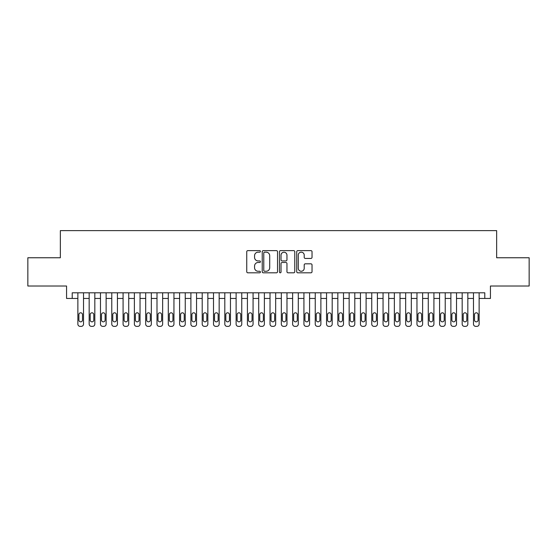 <?xml version="1.0" encoding="UTF-8"?>
<svg xmlns="http://www.w3.org/2000/svg" width="557" height="557" viewBox="0 0 557 557"><rect width="100%" height="100%" fill="white"/><g stroke="black" fill="none" stroke-linecap="round" stroke-linejoin="round"><path stroke-width="0.84" d="M260.418 251.395A0.78 0.78 0 0 0 259.639 250.622L247.851 250.622A1.107 1.107 0 0 0 246.744 251.729L246.744 271.698A1.107 1.107 0 0 0 247.851 272.812L259.639 272.812A0.78 0.78 0 0 0 260.418 272.032A0.78 0.78 0 0 0 259.639 271.259L258.114 271.259A3.551 3.551 0 0 1 254.563 267.708L254.563 266.044A3.551 3.551 0 0 1 258.114 262.493L259.639 262.493A0.78 0.78 0 0 0 260.418 261.713A0.78 0.78 0 0 0 259.639 260.941L258.114 260.941A3.551 3.551 0 0 1 254.563 257.39L254.563 255.726A3.551 3.551 0 0 1 258.114 252.175L259.639 252.175A0.78 0.78 0 0 0 260.418 251.395M310.924 258.441A1.107 1.107 0 0 0 312.031 257.334L312.031 251.729A1.107 1.107 0 0 0 310.924 250.622L297.835 250.622A1.107 1.107 0 0 0 296.721 251.729L296.721 271.698A1.107 1.107 0 0 0 297.835 272.812L310.924 272.812A1.107 1.107 0 0 0 312.031 271.698L312.031 264.93A1.107 1.107 0 0 0 310.924 263.823L305.32 263.823A1.107 1.107 0 0 0 304.213 264.93L304.213 268.286A2.966 2.966 0 0 1 301.246 271.259A2.966 2.966 0 0 1 298.274 268.286L298.274 255.141A2.966 2.966 0 0 1 301.246 252.175A2.966 2.966 0 0 1 304.213 255.141L304.213 257.334A1.107 1.107 0 0 0 305.32 258.441L310.924 258.441M72.215 298.448L72.215 292.801L484.785 292.801L484.785 298.448L490.439 298.448L490.439 286.02L529.15 286.02L529.15 257.759L496.656 257.759L496.656 230.633L60.344 230.633L60.344 257.759L27.85 257.759L27.85 286.02L66.561 286.02L66.561 298.448L77.869 298.448M277.532 251.729A1.107 1.107 0 0 0 276.418 250.622L263.329 250.622A1.107 1.107 0 0 0 262.222 251.729L262.222 271.698A1.107 1.107 0 0 0 263.329 272.812L276.418 272.812A1.107 1.107 0 0 0 277.532 271.698L277.532 251.729M280.582 250.622L293.671 250.622A1.107 1.107 0 0 1 294.778 251.729L294.778 271.698A1.107 1.107 0 0 1 293.671 272.812L288.066 272.812A1.107 1.107 0 0 1 286.959 271.698L286.959 263.6A1.107 1.107 0 0 0 285.852 262.493L282.134 262.493A1.107 1.107 0 0 0 281.027 263.6L281.027 272.032A0.78 0.78 0 0 1 280.248 272.812A0.78 0.78 0 0 1 279.468 272.032L279.468 251.729A1.107 1.107 0 0 1 280.582 250.622M83.515 292.801L83.515 324.111L83.515 298.448L89.169 298.448M94.822 292.801L94.822 324.111L94.822 298.448L100.476 298.448M106.122 292.801L106.122 324.111L106.122 298.448L111.776 298.448M117.43 292.801L117.43 324.111L117.43 298.448L123.083 298.448M128.73 292.801L128.73 324.111L128.73 298.448L134.383 298.448M140.037 292.801L140.037 324.111L140.037 298.448L145.683 298.448M151.337 292.801L151.337 324.111L151.337 298.448L156.99 298.448M162.644 292.801L162.644 324.111L162.644 298.448L168.291 298.448M173.944 292.801L173.944 324.111L173.944 298.448L179.598 298.448M185.251 292.801L185.251 324.111L185.251 298.448L190.898 298.448M196.551 292.801L196.551 324.111L196.551 298.448L202.205 298.448M207.852 292.801L207.852 324.111L207.852 298.448L213.505 298.448M219.159 292.801L219.159 324.111L219.159 298.448L224.812 298.448M230.459 292.801L230.459 324.111L230.459 298.448L236.112 298.448M241.766 292.801L241.766 324.111L241.766 298.448L247.419 298.448M253.066 292.801L253.066 324.111L253.066 298.448L258.72 298.448M264.373 292.801L264.373 324.111L264.373 298.448L270.02 298.448M275.673 292.801L275.673 324.111L275.673 298.448L281.327 298.448M286.98 292.801L286.98 324.111L286.98 298.448L292.627 298.448M298.28 292.801L298.28 324.111L298.28 298.448L303.934 298.448M309.581 292.801L309.581 324.111L309.581 298.448L315.234 298.448M320.888 292.801L320.888 324.111L320.888 298.448L326.541 298.448M332.188 292.801L332.188 324.111L332.188 298.448L337.841 298.448M343.495 292.801L343.495 324.111L343.495 298.448L349.148 298.448M354.795 292.801L354.795 324.111L354.795 298.448L360.449 298.448M366.102 292.801L366.102 324.111L366.102 298.448L371.749 298.448M377.402 292.801L377.402 324.111L377.402 298.448L383.056 298.448M388.709 292.801L388.709 324.111L388.709 298.448L394.356 298.448M400.01 292.801L400.01 324.111L400.01 298.448L405.663 298.448M411.317 292.801L411.317 324.111L411.317 298.448L416.963 298.448M422.617 292.801L422.617 324.111L422.617 298.448L428.27 298.448M433.917 292.801L433.917 324.111L433.917 298.448L439.57 298.448M445.224 292.801L445.224 324.111L445.224 298.448L450.878 298.448M456.524 292.801L456.524 324.111L456.524 298.448L462.178 298.448M467.831 292.801L467.831 324.111L467.831 298.448L473.485 298.448M479.131 292.801L479.131 324.111L479.131 298.448L484.785 298.448M264.547 252.175A0.78 0.78 0 0 0 263.774 252.948L263.774 270.479A0.78 0.78 0 0 0 264.547 271.259L266.155 271.259A3.551 3.551 0 0 0 269.706 267.708L269.706 255.726A3.551 3.551 0 0 0 266.155 252.175L264.547 252.175M286.959 255.197A2.966 2.966 0 0 0 283.993 252.23A2.966 2.966 0 0 0 281.027 255.197L281.027 259.827A1.107 1.107 0 0 0 282.134 260.941L285.852 260.941A1.107 1.107 0 0 0 286.959 259.827L286.959 255.197M78.885 320.038A1.81 1.81 90.7 0 0 80.695 321.849A1.81 1.81 90.7 0 0 82.499 320.038A1.81 1.81 -90.6 0 1 80.695 321.849A1.81 1.81 -90.6 0 1 78.885 320.038L78.885 314.614A1.81 1.81 -90.6 0 1 80.695 312.804A1.81 1.81 -90.6 0 1 82.499 314.614A1.81 1.81 90.7 0 0 80.695 312.804A1.81 1.81 90.7 0 0 78.885 314.614M77.869 292.801L77.869 324.111A2.263 2.263 89.4 0 0 80.124 326.367L81.259 326.367A2.263 2.263 89.4 0 0 83.515 324.111M82.499 314.614L82.499 320.038M90.185 320.038A1.81 1.81 90.7 0 0 91.996 321.849A1.81 1.81 90.7 0 0 93.806 320.038A1.81 1.81 -90.6 0 1 91.996 321.849A1.81 1.81 -90.6 0 1 90.185 320.038L90.185 314.614A1.81 1.81 -90.6 0 1 91.996 312.804A1.81 1.81 -90.6 0 1 93.806 314.614A1.81 1.81 90.7 0 0 91.996 312.804A1.81 1.81 90.7 0 0 90.185 314.614M101.492 320.038A1.81 1.81 90.7 0 0 103.303 321.849A1.81 1.81 90.7 0 0 105.106 320.038A1.81 1.81 -90.6 0 1 103.303 321.849A1.81 1.81 -90.6 0 1 101.492 320.038L101.492 314.614A1.81 1.81 -90.6 0 1 103.303 312.804A1.81 1.81 -90.6 0 1 105.106 314.614A1.81 1.81 90.7 0 0 103.303 312.804A1.81 1.81 90.7 0 0 101.492 314.614M112.793 320.038A1.81 1.81 90.7 0 0 114.603 321.849A1.81 1.81 90.7 0 0 116.413 320.038A1.81 1.81 -90.6 0 1 114.603 321.849A1.81 1.81 -90.6 0 1 112.793 320.038L112.793 314.614A1.81 1.81 -90.6 0 1 114.603 312.804A1.81 1.81 -90.6 0 1 116.413 314.614A1.81 1.81 90.7 0 0 114.603 312.804A1.81 1.81 90.7 0 0 112.793 314.614M124.1 320.038A1.81 1.81 90.7 0 0 125.903 321.849A1.81 1.81 90.7 0 0 127.713 320.038A1.81 1.81 -90.6 0 1 125.903 321.849A1.81 1.81 -90.6 0 1 124.1 320.038L124.1 314.614A1.81 1.81 -90.6 0 1 125.903 312.804A1.81 1.81 -90.6 0 1 127.713 314.614A1.81 1.81 90.7 0 0 125.903 312.804A1.81 1.81 90.7 0 0 124.1 314.614M89.169 292.801L89.169 324.111A2.263 2.263 89.4 0 0 91.432 326.367L92.559 326.367A2.263 2.263 89.4 0 0 94.822 324.111M93.806 314.614L93.806 320.038M100.476 292.801L100.476 324.111A2.263 2.263 89.4 0 0 102.732 326.367L103.867 326.367A2.263 2.263 89.4 0 0 106.122 324.111M105.106 314.614L105.106 320.038M111.776 292.801L111.776 324.111A2.263 2.263 89.4 0 0 114.039 326.367L115.167 326.367A2.263 2.263 89.4 0 0 117.43 324.111M116.413 314.614L116.413 320.038M123.083 292.801L123.083 324.111A2.263 2.263 89.4 0 0 125.339 326.367L126.474 326.367A2.263 2.263 89.4 0 0 128.73 324.111M127.713 314.614L127.713 320.038M135.4 320.038A1.81 1.81 90.7 0 0 137.21 321.849A1.81 1.81 90.7 0 0 139.02 320.038A1.81 1.81 -90.6 0 1 137.21 321.849A1.81 1.81 -90.6 0 1 135.4 320.038L135.4 314.614A1.81 1.81 -90.6 0 1 137.21 312.804A1.81 1.81 -90.6 0 1 139.02 314.614A1.81 1.81 90.7 0 0 137.21 312.804A1.81 1.81 90.7 0 0 135.4 314.614M134.383 292.801L134.383 324.111A2.263 2.263 89.4 0 0 136.646 326.367L137.774 326.367A2.263 2.263 89.4 0 0 140.037 324.111M139.02 314.614L139.02 320.038M146.707 320.038A1.81 1.81 90.7 0 0 148.51 321.849A1.81 1.81 90.7 0 0 150.32 320.038A1.81 1.81 -90.6 0 1 148.51 321.849A1.81 1.81 -90.6 0 1 146.707 320.038L146.707 314.614A1.81 1.81 -90.6 0 1 148.51 312.804A1.81 1.81 -90.6 0 1 150.32 314.614A1.81 1.81 90.7 0 0 148.51 312.804A1.81 1.81 90.7 0 0 146.707 314.614M145.683 292.801L145.683 324.111A2.263 2.263 89.4 0 0 147.946 326.367L149.074 326.367A2.263 2.263 89.4 0 0 151.337 324.111M150.32 314.614L150.32 320.038M158.007 320.038A1.81 1.81 90.7 0 0 159.817 321.849A1.81 1.81 90.7 0 0 161.627 320.038A1.81 1.81 -90.6 0 1 159.817 321.849A1.81 1.81 -90.6 0 1 158.007 320.038L158.007 314.614A1.81 1.81 -90.6 0 1 159.817 312.804A1.81 1.81 -90.6 0 1 161.627 314.614A1.81 1.81 90.7 0 0 159.817 312.804A1.81 1.81 90.7 0 0 158.007 314.614M156.99 292.801L156.99 324.111A2.263 2.263 89.4 0 0 159.253 326.367L160.381 326.367A2.263 2.263 89.4 0 0 162.644 324.111M161.627 314.614L161.627 320.038M169.307 320.038A1.81 1.81 90.7 0 0 171.117 321.849A1.81 1.81 90.7 0 0 172.928 320.038A1.81 1.81 -90.6 0 1 171.117 321.849A1.81 1.81 -90.6 0 1 169.307 320.038L169.307 314.614A1.81 1.81 -90.6 0 1 171.117 312.804A1.81 1.81 -90.6 0 1 172.928 314.614A1.81 1.81 90.7 0 0 171.117 312.804A1.81 1.81 90.7 0 0 169.307 314.614M168.291 292.801L168.291 324.111A2.263 2.263 89.4 0 0 170.553 326.367L171.681 326.367A2.263 2.263 89.4 0 0 173.944 324.111M172.928 314.614L172.928 320.038M180.614 320.038A1.81 1.81 90.7 0 0 182.424 321.849A1.81 1.81 90.7 0 0 184.228 320.038A1.81 1.81 -90.6 0 1 182.424 321.849A1.81 1.81 -90.6 0 1 180.614 320.038L180.614 314.614A1.81 1.81 -90.6 0 1 182.424 312.804A1.81 1.81 -90.6 0 1 184.228 314.614A1.81 1.81 90.7 0 0 182.424 312.804A1.81 1.81 90.7 0 0 180.614 314.614M191.914 320.038A1.81 1.81 90.7 0 0 193.725 321.849A1.81 1.81 90.7 0 0 195.535 320.038A1.81 1.81 -90.6 0 1 193.725 321.849A1.81 1.81 -90.6 0 1 191.914 320.038L191.914 314.614A1.81 1.81 -90.6 0 1 193.725 312.804A1.81 1.81 -90.6 0 1 195.535 314.614A1.81 1.81 90.7 0 0 193.725 312.804A1.81 1.81 90.7 0 0 191.914 314.614M203.221 320.038A1.81 1.81 90.7 0 0 205.032 321.849A1.81 1.81 90.7 0 0 206.835 320.038A1.81 1.81 -90.6 0 1 205.032 321.849A1.81 1.81 -90.6 0 1 203.221 320.038L203.221 314.614A1.81 1.81 -90.6 0 1 205.032 312.804A1.81 1.81 -90.6 0 1 206.835 314.614A1.81 1.81 90.7 0 0 205.032 312.804A1.81 1.81 90.7 0 0 203.221 314.614M214.522 320.038A1.81 1.81 90.7 0 0 216.332 321.849A1.81 1.81 90.7 0 0 218.142 320.038A1.81 1.81 -90.6 0 1 216.332 321.849A1.81 1.81 -90.6 0 1 214.522 320.038L214.522 314.614A1.81 1.81 -90.6 0 1 216.332 312.804A1.81 1.81 -90.6 0 1 218.142 314.614A1.81 1.81 90.7 0 0 216.332 312.804A1.81 1.81 90.7 0 0 214.522 314.614M225.829 320.038A1.81 1.81 90.7 0 0 227.632 321.849A1.81 1.81 90.7 0 0 229.442 320.038A1.81 1.81 -90.6 0 1 227.632 321.849A1.81 1.81 -90.6 0 1 225.829 320.038L225.829 314.614A1.81 1.81 -90.6 0 1 227.632 312.804A1.81 1.81 -90.6 0 1 229.442 314.614A1.81 1.81 90.7 0 0 227.632 312.804A1.81 1.81 90.7 0 0 225.829 314.614M237.129 320.038A1.81 1.81 90.7 0 0 238.939 321.849A1.81 1.81 90.7 0 0 240.749 320.038A1.81 1.81 -90.6 0 1 238.939 321.849A1.81 1.81 -90.6 0 1 237.129 320.038L237.129 314.614A1.81 1.81 -90.6 0 1 238.939 312.804A1.81 1.81 -90.6 0 1 240.749 314.614A1.81 1.81 90.7 0 0 238.939 312.804A1.81 1.81 90.7 0 0 237.129 314.614M248.436 320.038A1.81 1.81 90.7 0 0 250.239 321.849A1.81 1.81 90.7 0 0 252.049 320.038A1.81 1.81 -90.6 0 1 250.239 321.849A1.81 1.81 -90.6 0 1 248.436 320.038L248.436 314.614A1.81 1.81 -90.6 0 1 250.239 312.804A1.81 1.81 -90.6 0 1 252.049 314.614A1.81 1.81 90.7 0 0 250.239 312.804A1.81 1.81 90.7 0 0 248.436 314.614M259.736 320.038A1.81 1.81 90.7 0 0 261.546 321.849A1.81 1.81 90.7 0 0 263.357 320.038A1.81 1.81 -90.6 0 1 261.546 321.849A1.81 1.81 -90.6 0 1 259.736 320.038L259.736 314.614A1.81 1.81 -90.6 0 1 261.546 312.804A1.81 1.81 -90.6 0 1 263.357 314.614A1.81 1.81 90.7 0 0 261.546 312.804A1.81 1.81 90.7 0 0 259.736 314.614M271.043 320.038A1.81 1.81 90.7 0 0 272.846 321.849A1.81 1.81 90.7 0 0 274.657 320.038A1.81 1.81 -90.6 0 1 272.846 321.849A1.81 1.81 -90.6 0 1 271.043 320.038L271.043 314.614A1.81 1.81 -90.6 0 1 272.846 312.804A1.81 1.81 -90.6 0 1 274.657 314.614A1.81 1.81 90.7 0 0 272.846 312.804A1.81 1.81 90.7 0 0 271.043 314.614M282.343 320.038A1.81 1.81 90.7 0 0 284.154 321.849A1.81 1.81 90.7 0 0 285.957 320.038A1.81 1.81 -90.6 0 1 284.154 321.849A1.81 1.81 -90.6 0 1 282.343 320.038L282.343 314.614A1.81 1.81 -90.6 0 1 284.154 312.804A1.81 1.81 -90.6 0 1 285.957 314.614A1.81 1.81 90.7 0 0 284.154 312.804A1.81 1.81 90.7 0 0 282.343 314.614M293.643 320.038A1.81 1.81 90.7 0 0 295.454 321.849A1.81 1.81 90.7 0 0 297.264 320.038A1.81 1.81 -90.6 0 1 295.454 321.849A1.81 1.81 -90.6 0 1 293.643 320.038L293.643 314.614A1.81 1.81 -90.6 0 1 295.454 312.804A1.81 1.81 -90.6 0 1 297.264 314.614A1.81 1.81 90.7 0 0 295.454 312.804A1.81 1.81 90.7 0 0 293.643 314.614M304.951 320.038A1.81 1.81 90.7 0 0 306.761 321.849A1.81 1.81 90.7 0 0 308.564 320.038A1.81 1.81 -90.6 0 1 306.761 321.849A1.81 1.81 -90.6 0 1 304.951 320.038L304.951 314.614A1.81 1.81 -90.6 0 1 306.761 312.804A1.81 1.81 -90.6 0 1 308.564 314.614A1.81 1.81 90.7 0 0 306.761 312.804A1.81 1.81 90.7 0 0 304.951 314.614M179.598 292.801L179.598 324.111A2.263 2.263 89.4 0 0 181.861 326.367L182.988 326.367A2.263 2.263 89.4 0 0 185.251 324.111M184.228 314.614L184.228 320.038M190.898 292.801L190.898 324.111A2.263 2.263 89.4 0 0 193.161 326.367L194.289 326.367A2.263 2.263 89.4 0 0 196.551 324.111M195.535 314.614L195.535 320.038M202.205 292.801L202.205 324.111A2.263 2.263 89.4 0 0 204.461 326.367L205.596 326.367A2.263 2.263 89.4 0 0 207.852 324.111M206.835 314.614L206.835 320.038M213.505 292.801L213.505 324.111A2.263 2.263 89.4 0 0 215.768 326.367L216.896 326.367A2.263 2.263 89.4 0 0 219.159 324.111M218.142 314.614L218.142 320.038M224.812 292.801L224.812 324.111A2.263 2.263 89.4 0 0 227.068 326.367L228.203 326.367A2.263 2.263 89.4 0 0 230.459 324.111M229.442 314.614L229.442 320.038M236.112 292.801L236.112 324.111A2.263 2.263 89.4 0 0 238.375 326.367L239.503 326.367A2.263 2.263 89.4 0 0 241.766 324.111M240.749 314.614L240.749 320.038M247.419 292.801L247.419 324.111A2.263 2.263 89.4 0 0 249.675 326.367L250.81 326.367A2.263 2.263 89.4 0 0 253.066 324.111M252.049 314.614L252.049 320.038M258.72 292.801L258.72 324.111A2.263 2.263 89.4 0 0 260.982 326.367L262.11 326.367A2.263 2.263 89.4 0 0 264.373 324.111M263.357 314.614L263.357 320.038M270.02 292.801L270.02 324.111A2.263 2.263 89.4 0 0 272.282 326.367L273.41 326.367A2.263 2.263 89.4 0 0 275.673 324.111M274.657 314.614L274.657 320.038M281.327 292.801L281.327 324.111A2.263 2.263 89.4 0 0 283.59 326.367L284.718 326.367A2.263 2.263 89.4 0 0 286.98 324.111M285.957 314.614L285.957 320.038M292.627 292.801L292.627 324.111A2.263 2.263 89.4 0 0 294.89 326.367L296.018 326.367A2.263 2.263 89.4 0 0 298.28 324.111M297.264 314.614L297.264 320.038M303.934 292.801L303.934 324.111A2.263 2.263 89.4 0 0 306.19 326.367L307.325 326.367A2.263 2.263 89.4 0 0 309.581 324.111M308.564 314.614L308.564 320.038M316.251 320.038A1.81 1.81 90.7 0 0 318.061 321.849A1.81 1.81 90.7 0 0 319.871 320.038A1.81 1.81 -90.6 0 1 318.061 321.849A1.81 1.81 -90.6 0 1 316.251 320.038L316.251 314.614A1.81 1.81 -90.6 0 1 318.061 312.804A1.81 1.81 -90.6 0 1 319.871 314.614A1.81 1.81 90.7 0 0 318.061 312.804A1.81 1.81 90.7 0 0 316.251 314.614M327.558 320.038A1.81 1.81 90.7 0 0 329.368 321.849A1.81 1.81 90.7 0 0 331.171 320.038A1.81 1.81 -90.6 0 1 329.368 321.849A1.81 1.81 -90.6 0 1 327.558 320.038L327.558 314.614A1.81 1.81 -90.6 0 1 329.368 312.804A1.81 1.81 -90.6 0 1 331.171 314.614A1.81 1.81 90.7 0 0 329.368 312.804A1.81 1.81 90.7 0 0 327.558 314.614M338.858 320.038A1.81 1.81 90.7 0 0 340.668 321.849A1.81 1.81 90.7 0 0 342.478 320.038A1.81 1.81 -90.6 0 1 340.668 321.849A1.81 1.81 -90.6 0 1 338.858 320.038L338.858 314.614A1.81 1.81 -90.6 0 1 340.668 312.804A1.81 1.81 -90.6 0 1 342.478 314.614A1.81 1.81 90.7 0 0 340.668 312.804A1.81 1.81 90.7 0 0 338.858 314.614M350.165 320.038A1.81 1.81 90.7 0 0 351.968 321.849A1.81 1.81 90.7 0 0 353.779 320.038A1.81 1.81 -90.6 0 1 351.968 321.849A1.81 1.81 -90.6 0 1 350.165 320.038L350.165 314.614A1.81 1.81 -90.6 0 1 351.968 312.804A1.81 1.81 -90.6 0 1 353.779 314.614A1.81 1.81 90.7 0 0 351.968 312.804A1.81 1.81 90.7 0 0 350.165 314.614M315.234 292.801L315.234 324.111A2.263 2.263 89.4 0 0 317.497 326.367L318.625 326.367A2.263 2.263 89.4 0 0 320.888 324.111M319.871 314.614L319.871 320.038M326.541 292.801L326.541 324.111A2.263 2.263 89.4 0 0 328.797 326.367L329.932 326.367A2.263 2.263 89.4 0 0 332.188 324.111M331.171 314.614L331.171 320.038M337.841 292.801L337.841 324.111A2.263 2.263 89.4 0 0 340.104 326.367L341.232 326.367A2.263 2.263 89.4 0 0 343.495 324.111M342.478 314.614L342.478 320.038M349.148 292.801L349.148 324.111A2.263 2.263 89.4 0 0 351.404 326.367L352.539 326.367A2.263 2.263 89.4 0 0 354.795 324.111M353.779 314.614L353.779 320.038M361.465 320.038A1.81 1.81 90.7 0 0 363.275 321.849A1.81 1.81 90.7 0 0 365.086 320.038A1.81 1.81 -90.6 0 1 363.275 321.849A1.81 1.81 -90.6 0 1 361.465 320.038L361.465 314.614A1.81 1.81 -90.6 0 1 363.275 312.804A1.81 1.81 -90.6 0 1 365.086 314.614A1.81 1.81 90.7 0 0 363.275 312.804A1.81 1.81 90.7 0 0 361.465 314.614M360.449 292.801L360.449 324.111A2.263 2.263 89.4 0 0 362.711 326.367L363.839 326.367A2.263 2.263 89.4 0 0 366.102 324.111M365.086 314.614L365.086 320.038M372.772 320.038A1.81 1.81 90.7 0 0 374.576 321.849A1.81 1.81 90.7 0 0 376.386 320.038A1.81 1.81 -90.6 0 1 374.576 321.849A1.81 1.81 -90.6 0 1 372.772 320.038L372.772 314.614A1.81 1.81 -90.6 0 1 374.576 312.804A1.81 1.81 -90.6 0 1 376.386 314.614A1.81 1.81 90.7 0 0 374.576 312.804A1.81 1.81 90.7 0 0 372.772 314.614M371.749 292.801L371.749 324.111A2.263 2.263 89.4 0 0 374.012 326.367L375.139 326.367A2.263 2.263 89.4 0 0 377.402 324.111M376.386 314.614L376.386 320.038M384.072 320.038A1.81 1.81 90.7 0 0 385.883 321.849A1.81 1.81 90.7 0 0 387.693 320.038A1.81 1.81 -90.6 0 1 385.883 321.849A1.81 1.81 -90.6 0 1 384.072 320.038L384.072 314.614A1.81 1.81 -90.6 0 1 385.883 312.804A1.81 1.81 -90.6 0 1 387.693 314.614A1.81 1.81 90.7 0 0 385.883 312.804A1.81 1.81 90.7 0 0 384.072 314.614M383.056 292.801L383.056 324.111A2.263 2.263 89.4 0 0 385.319 326.367L386.447 326.367A2.263 2.263 89.4 0 0 388.709 324.111M387.693 314.614L387.693 320.038M395.373 320.038A1.81 1.81 90.7 0 0 397.183 321.849A1.81 1.81 90.7 0 0 398.993 320.038A1.81 1.81 -90.6 0 1 397.183 321.849A1.81 1.81 -90.6 0 1 395.373 320.038L395.373 314.614A1.81 1.81 -90.6 0 1 397.183 312.804A1.81 1.81 -90.6 0 1 398.993 314.614A1.81 1.81 90.7 0 0 397.183 312.804A1.81 1.81 90.7 0 0 395.373 314.614M394.356 292.801L394.356 324.111A2.263 2.263 89.4 0 0 396.619 326.367L397.747 326.367A2.263 2.263 89.4 0 0 400.01 324.111M398.993 314.614L398.993 320.038M406.68 320.038A1.81 1.81 90.7 0 0 408.49 321.849A1.81 1.81 90.7 0 0 410.293 320.038A1.81 1.81 -90.6 0 1 408.49 321.849A1.81 1.81 -90.6 0 1 406.68 320.038L406.68 314.614A1.81 1.81 -90.6 0 1 408.49 312.804A1.81 1.81 -90.6 0 1 410.293 314.614A1.81 1.81 90.7 0 0 408.49 312.804A1.81 1.81 90.7 0 0 406.68 314.614M405.663 292.801L405.663 324.111A2.263 2.263 89.4 0 0 407.926 326.367L409.054 326.367A2.263 2.263 89.4 0 0 411.317 324.111M410.293 314.614L410.293 320.038M417.98 320.038A1.81 1.81 90.7 0 0 419.79 321.849A1.81 1.81 90.7 0 0 421.6 320.038A1.81 1.81 -90.6 0 1 419.79 321.849A1.81 1.81 -90.6 0 1 417.98 320.038L417.98 314.614A1.81 1.81 -90.6 0 1 419.79 312.804A1.81 1.81 -90.6 0 1 421.6 314.614A1.81 1.81 90.7 0 0 419.79 312.804A1.81 1.81 90.7 0 0 417.98 314.614M416.963 292.801L416.963 324.111A2.263 2.263 89.4 0 0 419.226 326.367L420.354 326.367A2.263 2.263 89.4 0 0 422.617 324.111M421.6 314.614L421.6 320.038M429.287 320.038A1.81 1.81 90.7 0 0 431.097 321.849A1.81 1.81 90.7 0 0 432.9 320.038A1.81 1.81 -90.6 0 1 431.097 321.849A1.81 1.81 -90.6 0 1 429.287 320.038L429.287 314.614A1.81 1.81 -90.6 0 1 431.097 312.804A1.81 1.81 -90.6 0 1 432.9 314.614A1.81 1.81 90.7 0 0 431.097 312.804A1.81 1.81 90.7 0 0 429.287 314.614M428.27 292.801L428.27 324.111A2.263 2.263 89.4 0 0 430.526 326.367L431.661 326.367A2.263 2.263 89.4 0 0 433.917 324.111M432.9 314.614L432.9 320.038M440.587 320.038A1.81 1.81 90.7 0 0 442.397 321.849A1.81 1.81 90.7 0 0 444.208 320.038A1.81 1.81 -90.6 0 1 442.397 321.849A1.81 1.81 -90.6 0 1 440.587 320.038L440.587 314.614A1.81 1.81 -90.6 0 1 442.397 312.804A1.81 1.81 -90.6 0 1 444.208 314.614A1.81 1.81 90.7 0 0 442.397 312.804A1.81 1.81 90.7 0 0 440.587 314.614M439.57 292.801L439.57 324.111A2.263 2.263 89.4 0 0 441.833 326.367L442.961 326.367A2.263 2.263 89.4 0 0 445.224 324.111M444.208 314.614L444.208 320.038M451.894 320.038A1.81 1.81 90.7 0 0 453.697 321.849A1.81 1.81 90.7 0 0 455.508 320.038A1.81 1.81 -90.6 0 1 453.697 321.849A1.81 1.81 -90.6 0 1 451.894 320.038L451.894 314.614A1.81 1.81 -90.6 0 1 453.697 312.804A1.81 1.81 -90.6 0 1 455.508 314.614A1.81 1.81 90.7 0 0 453.697 312.804A1.81 1.81 90.7 0 0 451.894 314.614M450.878 292.801L450.878 324.111A2.263 2.263 89.4 0 0 453.133 326.367L454.268 326.367A2.263 2.263 89.4 0 0 456.524 324.111M455.508 314.614L455.508 320.038M463.194 320.038A1.81 1.81 90.7 0 0 465.004 321.849A1.81 1.81 90.7 0 0 466.815 320.038A1.81 1.81 -90.6 0 1 465.004 321.849A1.81 1.81 -90.6 0 1 463.194 320.038L463.194 314.614A1.81 1.81 -90.6 0 1 465.004 312.804A1.81 1.81 -90.6 0 1 466.815 314.614A1.81 1.81 90.7 0 0 465.004 312.804A1.81 1.81 90.7 0 0 463.194 314.614M462.178 292.801L462.178 324.111A2.263 2.263 89.4 0 0 464.441 326.367L465.568 326.367A2.263 2.263 89.4 0 0 467.831 324.111M466.815 314.614L466.815 320.038M474.501 320.038A1.81 1.81 90.7 0 0 476.305 321.849A1.81 1.81 90.7 0 0 478.115 320.038A1.81 1.81 -90.6 0 1 476.305 321.849A1.81 1.81 -90.6 0 1 474.501 320.038L474.501 314.614A1.81 1.81 -90.6 0 1 476.305 312.804A1.81 1.81 -90.6 0 1 478.115 314.614A1.81 1.81 90.7 0 0 476.305 312.804A1.81 1.81 90.7 0 0 474.501 314.614M473.485 292.801L473.485 324.111A2.263 2.263 89.4 0 0 475.741 326.367L476.876 326.367A2.263 2.263 89.4 0 0 479.131 324.111M478.115 314.614L478.115 320.038"/></g></svg>
